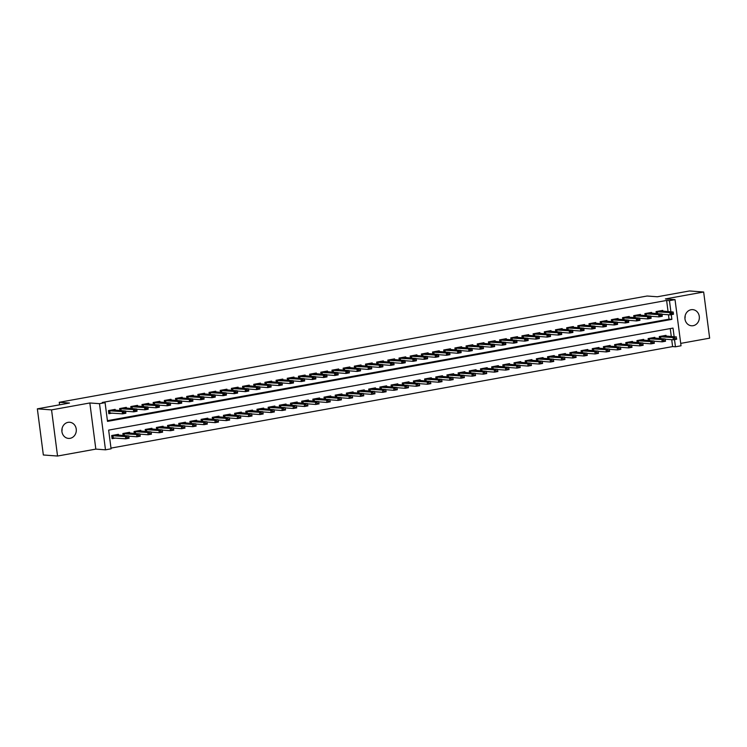 <?xml version="1.0" encoding="UTF-8"?>
<svg xmlns="http://www.w3.org/2000/svg" width="747" height="747" viewBox="0 0 747 747"><rect width="100%" height="100%" fill="white"/><g stroke="black" fill="none" stroke-linecap="round" stroke-linejoin="round"><path stroke-width="1.12" d="M62.076 428.479A8.086 7.218 -85.8 0 1 61.88 431.15M70.115 438.321A8.086 7.218 94.2 0 0 76.306 429.955A8.086 7.218 94.2 0 0 69.676 422.27A8.086 7.218 94.2 0 0 68.042 422.354A8.086 7.218 94.2 0 0 61.861 430.72A8.086 7.218 94.2 0 0 68.491 438.405A8.086 7.218 94.2 0 0 70.115 438.321M685.12 315.85A8.086 7.218 -85.8 0 1 684.924 318.521M693.16 325.692A8.086 7.218 94.2 0 0 699.351 317.326A8.086 7.218 94.2 0 0 692.721 309.641A8.086 7.218 94.2 0 0 691.087 309.725A8.086 7.218 94.2 0 0 684.906 318.091A8.086 7.218 94.2 0 0 691.535 325.776A8.086 7.218 94.2 0 0 693.16 325.692M674.149 336.794L673.019 328.082L108.642 430.113L111.079 448.816L105.486 449.825L99.491 403.679L105.084 402.67L107.512 421.383L671.88 319.361L671.273 314.655M95.831 449.115L89.836 402.969L51.552 409.888L37.35 408.842L43.345 454.988L57.547 456.034L95.831 449.115L105.486 449.825M680.722 343.387L709.65 338.158L703.655 292.012L665.381 298.931L675.036 299.64L681.031 345.786L675.447 346.795L674.513 339.605M110.986 448.107L672.608 346.589L675.447 346.795M51.552 409.888L57.547 456.034M37.35 408.842L69.48 403.035L59.256 402.288L647.089 296.017L657.323 296.774L689.453 290.966L703.655 292.012M115.262 410.252L115.15 409.384L108.446 410.598L108.847 413.717L112.227 413.1M126.439 408.226L126.327 407.358L119.623 408.572L119.884 410.589M137.616 406.209L137.504 405.341L130.79 406.555L131.052 408.572M148.784 404.192L148.672 403.324L141.967 404.538L142.229 406.545M159.961 402.166L159.849 401.298L153.144 402.512L153.406 404.529M171.138 400.149L171.026 399.281L164.321 400.495L164.583 402.512M182.315 398.132L182.203 397.264L175.498 398.468L175.76 400.485M193.492 396.106L193.38 395.238L186.675 396.452L186.937 398.468M204.669 394.089L204.557 393.221L197.852 394.435L198.114 396.452M215.846 392.063L215.734 391.204L209.02 392.408L209.281 394.425M227.013 390.046L226.901 389.178L220.197 390.392L220.458 392.408M238.19 388.029L238.078 387.161L231.374 388.375L231.635 390.382M249.367 386.003L249.255 385.144L242.551 386.348L242.812 388.365M260.544 383.986L260.432 383.118L253.728 384.332L253.989 386.348M271.721 381.969L271.609 381.101L264.905 382.315L265.166 384.322M282.898 379.943L282.786 379.074L276.082 380.288L276.343 382.305M294.075 377.926L293.963 377.058L287.25 378.271L287.511 380.288M305.252 375.909L305.131 375.041L298.427 376.255L298.688 378.262M316.42 373.883L316.308 373.014L309.603 374.228L309.865 376.245M327.597 371.866L327.485 370.998L320.78 372.211L321.042 374.228M338.774 369.849L338.662 368.981L331.957 370.185L332.219 372.202M349.951 367.823L349.839 366.954L343.134 368.168L343.396 370.185M361.128 365.806L361.016 364.938L354.311 366.151L354.573 368.168M372.305 363.78L372.193 362.921L365.479 364.125L365.75 366.142M383.482 361.763L383.36 360.894L376.656 362.108L376.918 364.125M394.649 359.746L394.537 358.877L387.833 360.091L388.095 362.099M405.826 357.72L405.714 356.861L399.01 358.065L399.272 360.082M417.003 355.703L416.891 354.834L410.187 356.048L410.448 358.065M428.18 353.686L428.068 352.817L421.364 354.031L421.625 356.039M439.357 351.66L439.245 350.791L432.541 352.005L432.802 354.022M450.534 349.643L450.422 348.774L443.709 349.988L443.979 352.005M461.711 347.626L461.59 346.757L454.886 347.971L455.147 349.979M472.879 345.6L472.767 344.731L466.063 345.945L466.324 347.962M484.056 343.583L483.944 342.714L477.24 343.928L477.501 345.945M495.233 341.566L495.121 340.697L488.417 341.902L488.678 343.919M506.41 339.54L506.298 338.671L499.594 339.885L499.855 341.902M517.587 337.523L517.475 336.654L510.771 337.868L511.032 339.885M528.764 335.496L528.652 334.637L521.948 335.842L522.209 337.859M539.941 333.479L539.82 332.611L533.115 333.825L533.377 335.842M551.109 331.463L550.997 330.594L544.292 331.808L544.554 333.816M562.286 329.436L562.174 328.577L555.469 329.782L555.731 331.799M573.463 327.419L573.351 326.551L566.646 327.765L566.908 329.782M584.64 325.403L584.528 324.534L577.823 325.748L578.085 327.756M595.817 323.376L595.704 322.508L589 323.722L589.262 325.739M606.994 321.359L606.881 320.491L600.177 321.705L600.439 323.722M618.171 319.342L618.049 318.474L611.345 319.688L611.606 321.696M629.338 317.316L629.226 316.448L622.522 317.662L622.783 319.679M640.515 315.299L640.403 314.431L633.699 315.645L633.96 317.662M651.692 313.282L651.58 312.414L644.876 313.619L645.137 315.636M672.608 346.589L671.712 339.689M671.301 336.58L670.264 328.587M666.109 336.206L665.997 335.338L659.293 336.552L659.554 338.559M654.932 338.223L654.82 337.355L648.116 338.568L648.377 340.585M643.755 340.24L643.643 339.371L636.939 340.585L637.2 342.602M632.578 342.266L632.466 341.398L625.762 342.612L626.023 344.619M621.411 344.283L621.289 343.415L614.585 344.628L614.846 346.645M610.234 346.3L610.122 345.441L603.408 346.645L603.669 348.662M599.057 348.326L598.945 347.458L592.24 348.672L592.502 350.679M587.88 350.343L587.768 349.475L581.063 350.688L581.325 352.705M576.703 352.36L576.591 351.501L569.886 352.705L570.148 354.722M565.526 354.386L565.414 353.518L558.709 354.732L558.971 356.749M554.349 356.403L554.237 355.535L547.532 356.749L547.794 358.765M543.172 358.42L543.06 357.561L536.355 358.765L536.617 360.782M532.004 360.446L531.892 359.578L525.178 360.792L525.44 362.809M520.827 362.463L520.715 361.595L514.011 362.809L514.272 364.825M509.65 364.489L509.538 363.621L502.834 364.835L503.095 366.842M498.473 366.506L498.361 365.638L491.657 366.852L491.918 368.869M487.296 368.523L487.184 367.655L480.48 368.869L480.741 370.885M476.119 370.549L476.007 369.681L469.303 370.895L469.564 372.902M464.942 372.566L464.83 371.698L458.126 372.912L458.387 374.929M453.774 374.583L453.662 373.724L446.949 374.929L447.21 376.946M442.597 376.609L442.485 375.741L435.781 376.955L436.043 378.962M431.421 378.626L431.308 377.758L424.604 378.972L424.866 380.989M420.244 380.643L420.131 379.784L413.427 380.989L413.689 383.006M409.067 382.669L408.954 381.801L402.25 383.015L402.512 385.032M397.89 384.686L397.777 383.818L391.073 385.032L391.335 387.049M386.713 386.703L386.601 385.844L379.896 387.049L380.158 389.066M375.545 388.729L375.433 387.861L368.719 389.075L368.981 391.092M364.368 390.746L364.256 389.878L357.552 391.092L357.813 393.109M353.191 392.773L353.079 391.904L346.375 393.118L346.636 395.126M342.014 394.789L341.902 393.921L335.198 395.135L335.459 397.152M330.837 396.806L330.725 395.938L324.021 397.152L324.282 399.169M319.66 398.833L319.548 397.964L312.844 399.178L313.105 401.186M308.483 400.85L308.371 399.981L301.667 401.195L301.928 403.212M297.315 402.866L297.203 402.007L290.49 403.212L290.751 405.229M286.138 404.893L286.026 404.024L279.322 405.238L279.583 407.246M274.961 406.91L274.849 406.041L268.145 407.255L268.406 409.272M263.784 408.926L263.672 408.067L256.968 409.272L257.229 411.289M252.607 410.953L252.495 410.084L245.791 411.298L246.052 413.315M241.43 412.97L241.318 412.101L234.614 413.315L234.875 415.332M230.253 414.987L230.141 414.127L223.437 415.332L223.698 417.349M219.086 417.013L218.974 416.144L212.26 417.358L212.521 419.375M207.909 419.03L207.797 418.161L201.092 419.375L201.354 421.392M196.732 421.056L196.62 420.188L189.915 421.401L190.177 423.409M185.555 423.073L185.443 422.204L178.738 423.418L179 425.435M174.378 425.09L174.266 424.221L167.561 425.435L167.823 427.452M163.201 427.116L163.089 426.248L156.384 427.461L156.646 429.469M152.024 429.133L151.912 428.264L145.207 429.478L145.469 431.495M140.856 431.15L140.744 430.291L134.03 431.495L134.292 433.512M129.679 433.176L129.567 432.308L122.863 433.521L123.124 435.529M118.502 435.193L118.39 434.324L111.686 435.538L112.087 438.657L115.468 438.05M668.07 311.639L666.613 300.443L102.236 402.465L105.084 402.67M107.419 420.673L669.041 319.146L668.472 314.748M662.869 311.256L662.757 310.388L656.053 311.602L656.314 313.619M59.256 402.288L59.583 404.827M89.836 402.969L99.491 403.679M666.613 300.443L669.452 300.649L675.036 299.64M670.909 311.844L669.452 300.649M669.041 319.146L671.88 319.361M660.143 310.864L673.187 312.013L673.477 314.263L670.124 314.87L669.835 312.62L656.071 311.723M671.581 313.833L673.252 313.535L671.525 313.46L670.124 314.87L662.038 314.272M671.525 313.46L669.835 312.62L673.187 312.013L673.206 313.161M673.477 314.263L673.252 313.535M665.278 339.213L673.364 339.81L673.075 337.569L676.427 336.962L663.383 335.805M676.446 338.102L676.717 339.203L673.364 339.81L676.493 338.475L674.821 338.783M659.302 336.673L673.075 337.569L674.765 338.4M676.493 338.475L676.717 339.203M648.966 312.881L662.01 314.039L662.3 316.28L658.947 316.887L658.658 314.646L644.894 313.749M660.404 315.85L662.075 315.551L660.357 315.477L658.947 316.887L650.861 316.289M660.357 315.477L658.658 314.646L662.01 314.039L662.029 315.178M662.3 316.28L662.075 315.551M637.789 314.907L650.833 316.056L651.123 318.306L647.77 318.904L647.481 316.663L633.717 315.766M649.227 317.877L650.898 317.568L649.18 317.503L647.77 318.904L639.684 318.315M649.18 317.503L647.481 316.663L650.833 316.056L650.852 317.195M651.123 318.306L650.898 317.568M626.612 316.924L639.656 318.073L639.946 320.323L636.593 320.93L636.304 318.68L622.54 317.783M638.05 319.893L639.731 319.595L638.003 319.52L636.593 320.93L628.507 320.332M638.003 319.52L636.304 318.68L639.656 318.073L639.675 319.221M639.946 320.323L639.731 319.595M615.435 318.941L628.479 320.099L628.769 322.34L625.416 322.947L625.127 320.706L611.363 319.809M626.873 321.92L628.554 321.612L626.826 321.537L625.416 322.947L617.339 322.349M626.826 321.537L625.127 320.706L628.479 320.099L628.507 321.238M628.769 322.34L628.554 321.612M654.101 341.239L662.187 341.827L661.898 339.586L665.25 338.979L652.206 337.831M665.269 340.118L665.54 341.23L662.187 341.827L665.316 340.492L663.644 340.8M648.135 338.69L661.898 339.586L663.597 340.427M665.316 340.492L665.54 341.23M642.924 343.256L651.01 343.853L650.721 341.603L654.073 341.005L641.029 339.848M654.092 342.145L654.363 343.247L651.01 343.853L654.139 342.518L652.467 342.817M636.958 340.707L650.721 341.603L652.42 342.443M654.139 342.518L654.363 343.247M631.747 345.282L639.834 345.87L639.544 343.629L642.896 343.022L629.852 341.865M642.915 344.162L643.186 345.263L639.834 345.87L642.971 344.535L641.29 344.843M625.781 342.733L639.544 343.629L641.243 344.47M642.971 344.535L643.186 345.263M620.58 347.299L628.657 347.897L628.367 345.646L631.719 345.039L618.675 343.891M631.747 346.178L632.009 347.29L628.657 347.897L631.794 346.561L630.113 346.86M614.604 344.75L628.367 345.646L630.066 346.487M631.794 346.561L632.009 347.29M604.258 320.967L617.302 322.116L617.601 324.366L614.249 324.973L613.95 322.723L600.186 321.826M615.696 323.937L617.377 323.628L615.649 323.563L614.249 324.973L606.162 324.375M615.649 323.563L613.95 322.723L617.302 322.116L617.33 323.255M617.601 324.366L617.377 323.628M609.403 349.316L617.48 349.913L617.19 347.663L620.542 347.066L607.498 345.908M620.57 348.205L620.841 349.307L617.48 349.913L620.617 348.578L618.936 348.877M603.427 346.767L617.19 347.663L618.889 348.504M620.617 348.578L620.841 349.307M593.081 322.984L606.125 324.142L606.424 326.383L603.072 326.99L602.773 324.74L589.009 323.843M604.528 325.953L606.2 325.655L604.472 325.58L603.072 326.99L594.986 326.392M604.472 325.58L602.773 324.74L606.125 324.142L606.153 325.281M606.424 326.383L606.2 325.655M598.226 351.342L606.312 351.93L606.013 349.689L609.365 349.082L596.321 347.934M609.393 350.222L609.664 351.323L606.312 351.93L609.44 350.595L607.759 350.903M592.25 348.793L606.013 349.689L607.713 350.53M609.44 350.595L609.664 351.323M581.913 325.001L594.957 326.159L595.247 328.4L591.895 329.007L591.605 326.766L577.833 325.869M593.351 327.98L595.023 327.672L593.295 327.606L591.895 329.007L583.809 328.419M593.295 327.606L591.605 326.766L594.957 326.159L594.976 327.298M595.247 328.4L595.023 327.672M587.049 353.359L595.135 353.957L594.845 351.706L598.198 351.099L585.153 349.951M598.216 352.248L598.487 353.35L595.135 353.957L598.263 352.621L596.592 352.92M581.073 350.81L594.845 351.706L596.536 352.547M598.263 352.621L598.487 353.35M570.736 327.027L583.781 328.176L584.07 330.426L580.718 331.033L580.428 328.783L566.665 327.886M582.174 329.997L583.846 329.698L582.128 329.623L580.718 331.033L572.632 330.435M582.128 329.623L580.428 328.783L583.781 328.176L583.799 329.315M584.07 330.426L583.846 329.698M575.872 355.376L583.958 355.974L583.668 353.733L587.021 353.126L573.976 351.968M587.039 354.265L587.31 355.367L583.958 355.974L587.086 354.638L585.415 354.937M569.905 352.827L583.668 353.733L585.368 354.564M587.086 354.638L587.31 355.367M559.559 329.044L572.604 330.202L572.893 332.443L569.541 333.05L569.251 330.809L555.488 329.903M570.997 332.013L572.669 331.715L570.951 331.64L569.541 333.05L561.455 332.452M570.951 331.64L569.251 330.809L572.604 330.202L572.622 331.341M572.893 332.443L572.669 331.715M564.695 357.402L572.781 357.99L572.491 355.749L575.844 355.142L562.799 353.994M575.862 356.282L576.133 357.383L572.781 357.99L575.909 356.655L574.238 356.963M558.728 354.853L572.491 355.749L574.191 356.59M575.909 356.655L576.133 357.383M548.382 331.07L561.427 332.219L561.716 334.46L558.364 335.067L558.074 332.826L544.311 331.929M559.82 334.04L561.501 333.732L559.774 333.666L558.364 335.067L550.278 334.479M559.774 333.666L558.074 332.826L561.427 332.219L561.445 333.358M561.716 334.46L561.501 333.732M553.518 359.419L561.604 360.017L561.314 357.766L564.667 357.159L551.622 356.011M564.685 358.308L564.956 359.41L561.604 360.017L564.741 358.681L563.061 358.98M547.551 356.87L561.314 357.766L563.014 358.607M564.741 358.681L564.956 359.41M537.205 333.087L550.25 334.236L550.539 336.486L547.187 337.093L546.897 334.843L533.134 333.946M548.643 336.057L550.324 335.758L548.597 335.683L547.187 337.093L539.11 336.495M548.597 335.683L546.897 334.843L550.25 334.236L550.278 335.384M550.539 336.486L550.324 335.758M542.35 361.436L550.427 362.034L550.137 359.793L553.49 359.186L540.445 358.028M553.508 360.325L553.779 361.427L550.427 362.034L553.564 360.698L551.884 360.997M536.374 358.896L550.137 359.793L551.837 360.624M553.564 360.698L553.779 361.427M526.028 335.104L539.073 336.262L539.371 338.503L536.01 339.11L535.72 336.869L521.957 335.963M537.466 338.074L539.147 337.775L537.42 337.7L536.01 339.11L527.933 338.512M537.42 337.7L535.72 336.869L539.073 336.262L539.101 337.401M539.371 338.503L539.147 337.775M531.173 363.462L539.25 364.05L538.961 361.809L542.313 361.203L529.268 360.054M542.341 362.342L542.611 363.453L539.25 364.05L542.387 362.715L540.707 363.023M525.197 360.913L538.961 361.809L540.66 362.65M542.387 362.715L542.611 363.453M514.851 337.13L527.896 338.279L528.194 340.52L524.842 341.127L524.543 338.886L510.78 337.989M526.299 340.1L527.97 339.792L526.243 339.726L524.842 341.127L516.756 340.539M526.243 339.726L524.543 338.886L527.896 338.279L527.924 339.418M528.194 340.52L527.97 339.792M519.996 365.479L528.082 366.077L527.784 363.826L531.136 363.219L518.091 362.071M531.164 364.368L531.434 365.47L528.082 366.077L531.21 364.741L529.53 365.04M514.02 362.93L527.784 363.826L529.483 364.667M531.21 364.741L531.434 365.47M503.683 339.147L516.728 340.296L517.017 342.546L513.665 343.153L513.376 340.903L499.603 340.006M515.122 342.117L516.793 341.818L515.066 341.743L513.665 343.153L505.579 342.556M515.066 341.743L513.376 340.903L516.728 340.296L516.747 341.444M517.017 342.546L516.793 341.818M508.819 367.496L516.905 368.094L516.616 365.853L519.968 365.246L506.924 364.088M519.987 366.385L520.257 367.487L516.905 368.094L520.033 366.758L518.362 367.066M502.843 364.956L516.616 365.853L518.306 366.684M520.033 366.758L520.257 367.487M492.506 341.164L505.551 342.322L505.84 344.563L502.488 345.17L502.199 342.929L488.435 342.033M503.945 344.134L505.616 343.835L503.898 343.76L502.488 345.17L494.402 344.572M503.898 343.76L502.199 342.929L505.551 342.322L505.57 343.461M505.84 344.563L505.616 343.835M497.642 369.522L505.728 370.11L505.439 367.869L508.791 367.263L495.747 366.114M508.81 368.402L509.081 369.513L505.728 370.11L508.856 368.775L507.185 369.083M491.675 366.973L505.439 367.869L507.138 368.71M508.856 368.775L509.081 369.513M481.329 343.19L494.374 344.339L494.663 346.589L491.311 347.187L491.022 344.946L477.258 344.05M492.768 346.16L494.439 345.852L492.721 345.786L491.311 347.187L483.225 346.599M492.721 345.786L491.022 344.946L494.374 344.339L494.393 345.478M494.663 346.589L494.439 345.852M486.465 371.539L494.551 372.137L494.262 369.886L497.614 369.289L484.57 368.131M497.633 370.428L497.904 371.53L494.551 372.137L497.679 370.801L496.008 371.1M480.498 368.99L494.262 369.886L495.961 370.727M497.679 370.801L497.904 371.53M470.152 345.207L483.197 346.356L483.486 348.606L480.134 349.213L479.845 346.963L466.081 346.066M481.591 348.177L483.272 347.878L481.544 347.803L480.134 349.213L472.048 348.616M481.544 347.803L479.845 346.963L483.197 346.356L483.216 347.504M483.486 348.606L483.272 347.878M475.288 373.565L483.374 374.154L483.085 371.913L486.437 371.306L473.393 370.148M486.456 372.445L486.727 373.547L483.374 374.154L486.512 372.818L484.831 373.127M469.321 371.016L483.085 371.913L484.784 372.753M486.512 372.818L486.727 373.547M458.975 347.224L472.02 348.382L472.309 350.623L468.957 351.23L468.668 348.989L454.904 348.093M470.414 350.203L472.095 349.895L470.367 349.82L468.957 351.23L460.88 350.632M470.367 349.82L468.668 348.989L472.02 348.382L472.048 349.521M472.309 350.623L472.095 349.895M464.12 375.582L472.197 376.18L471.908 373.93L475.26 373.323L462.216 372.174M475.279 374.462L475.55 375.573L472.197 376.18L475.335 374.845L473.654 375.143M458.144 373.033L471.908 373.93L473.607 374.77M475.335 374.845L475.55 375.573M447.798 349.251L460.843 350.399L461.142 352.649L457.78 353.256L457.491 351.006L443.727 350.11M459.237 352.22L460.918 351.912L459.19 351.846L457.78 353.256L449.703 352.659M459.19 351.846L457.491 351.006L460.843 350.399L460.871 351.538M461.142 352.649L460.918 351.912M452.943 377.599L461.02 378.197L460.731 375.946L464.083 375.349L451.039 374.191M464.111 376.488L464.373 377.59L461.02 378.197L464.158 376.862L462.477 377.16M446.967 375.05L460.731 375.946L462.43 376.787M464.158 376.862L464.373 377.59M436.622 351.267L449.666 352.425L449.965 354.666L446.613 355.273L446.314 353.023L432.55 352.126M448.06 354.237L449.741 353.938L448.013 353.863L446.613 355.273L438.526 354.676M448.013 353.863L446.314 353.023L449.666 352.425L449.694 353.564M449.965 354.666L449.741 353.938M441.766 379.625L449.853 380.214L449.554 377.973L452.906 377.366L439.862 376.217M452.934 378.505L453.205 379.607L449.853 380.214L452.981 378.878L451.3 379.187M435.79 377.076L449.554 377.973L451.253 378.813M452.981 378.878L453.205 379.607M425.454 353.284L438.498 354.442L438.788 356.683L435.436 357.29L435.146 355.049L421.373 354.153M436.892 356.263L438.564 355.955L436.836 355.889L435.436 357.29L427.349 356.702M436.836 355.889L435.146 355.049L438.498 354.442L438.517 355.581M438.788 356.683L438.564 355.955M430.589 381.642L438.676 382.24L438.377 379.99L441.738 379.383L428.694 378.234M441.757 380.531L442.028 381.633L438.676 382.24L441.804 380.905L440.132 381.203M424.613 379.093L438.377 379.99L440.076 380.83M441.804 380.905L442.028 381.633M414.277 355.311L427.321 356.459L427.611 358.709L424.259 359.316L423.969 357.066L410.206 356.17M425.715 358.28L427.387 357.981L425.669 357.906L424.259 359.316L416.172 358.719M425.669 357.906L423.969 357.066L427.321 356.459L427.34 357.598M427.611 358.709L427.387 357.981M419.412 383.659L427.499 384.257L427.209 382.016L430.561 381.409L417.517 380.251M430.58 382.548L430.851 383.65L427.499 384.257L430.627 382.922L428.955 383.22M413.446 381.11L427.209 382.016L428.909 382.847M430.627 382.922L430.851 383.65M403.1 357.327L416.144 358.485L416.434 360.726L413.082 361.333L412.792 359.092L399.029 358.187M414.538 360.297L416.21 359.998L414.492 359.923L413.082 361.333L404.995 360.736M414.492 359.923L412.792 359.092L416.144 358.485L416.163 359.624M416.434 360.726L416.21 359.998M408.236 385.685L416.322 386.274L416.032 384.033L419.384 383.426L406.34 382.277M419.403 384.565L419.674 385.667L416.322 386.274L419.45 384.938L417.778 385.247M402.269 383.136L416.032 384.033L417.732 384.873M419.45 384.938L419.674 385.667M391.923 359.354L404.967 360.502L405.257 362.743L401.905 363.35L401.615 361.109L387.852 360.213M403.361 362.323L405.042 362.015L403.315 361.95L401.905 363.35L393.818 362.762M403.315 361.95L401.615 361.109L404.967 360.502L404.986 361.641M405.257 362.743L405.042 362.015M397.059 387.702L405.145 388.3L404.855 386.05L408.207 385.443L395.163 384.294M408.226 386.591L408.497 387.693L405.145 388.3L408.282 386.965L406.601 387.263M391.092 385.153L404.855 386.05L406.555 386.89M408.282 386.965L408.497 387.693M380.746 361.371L393.79 362.519L394.08 364.769L390.728 365.376L390.438 363.126L376.675 362.23M392.184 364.34L393.865 364.041L392.138 363.966L390.728 365.376L382.651 364.779M392.138 363.966L390.438 363.126L393.79 362.519L393.818 363.668M394.08 364.769L393.865 364.041M385.891 389.719L393.968 390.317L393.678 388.076L397.03 387.469L383.986 386.311M397.049 388.608L397.32 389.71L393.968 390.317L397.105 388.982L395.424 389.28M379.915 387.179L393.678 388.076L395.378 388.907M397.105 388.982L397.32 389.71M369.569 363.387L382.613 364.545L382.912 366.786L379.551 367.393L379.261 365.152L365.498 364.247M381.007 366.357L382.688 366.058L380.961 365.983L379.551 367.393L371.474 366.796M380.961 365.983L379.261 365.152L382.613 364.545L382.641 365.685M382.912 366.786L382.688 366.058M374.714 391.745L382.791 392.334L382.501 390.093L385.854 389.486L372.809 388.337M385.882 390.625L386.143 391.736L382.791 392.334L385.928 390.998L384.247 391.307M368.738 389.196L382.501 390.093L384.201 390.933M385.928 390.998L386.143 391.736M358.392 365.414L371.436 366.562L371.735 368.803L368.383 369.41L368.084 367.169L354.321 366.273M369.83 368.383L371.511 368.075L369.784 368.01L368.383 369.41L360.297 368.822M369.784 368.01L368.084 367.169L371.436 366.562L371.464 367.701M371.735 368.803L371.511 368.075M363.537 393.762L371.623 394.36L371.324 392.11L374.677 391.503L361.632 390.354M374.705 392.651L374.975 393.753L371.623 394.36L374.751 393.025L373.07 393.324M357.561 391.213L371.324 392.11L373.024 392.95M374.751 393.025L374.975 393.753M347.224 367.431L360.269 368.579L360.558 370.829L357.206 371.436L356.917 369.186L343.144 368.29M358.663 370.4L360.334 370.101L358.607 370.026L357.206 371.436L349.12 370.839M358.607 370.026L356.917 369.186L360.269 368.579L360.287 369.728M360.558 370.829L360.334 370.101M352.36 395.779L360.446 396.377L360.147 394.136L363.509 393.529L350.464 392.371M363.528 394.668L363.798 395.77L360.446 396.377L363.574 395.042L361.903 395.35M346.384 393.239L360.147 394.136L361.847 394.967M363.574 395.042L363.798 395.77M336.047 369.448L349.092 370.605L349.381 372.846L346.029 373.453L345.74 371.212L331.976 370.316M347.486 372.417L349.157 372.118L347.439 372.043L346.029 373.453L337.943 372.856M347.439 372.043L345.74 371.212L349.092 370.605L349.11 371.745M349.381 372.846L349.157 372.118M341.183 397.806L349.269 398.394L348.98 396.153L352.332 395.546L339.287 394.397M352.351 396.685L352.621 397.796L349.269 398.394L352.397 397.059L350.726 397.367M335.216 395.256L348.98 396.153L350.679 396.993M352.397 397.059L352.621 397.796M324.87 371.474L337.915 372.622L338.204 374.873L334.852 375.47L334.563 373.229L320.799 372.333M336.309 374.443L337.98 374.135L336.262 374.07L334.852 375.47L326.766 374.882M336.262 374.07L334.563 373.229L337.915 372.622L337.933 373.761M338.204 374.873L337.98 374.135M330.006 399.822L338.092 400.42L337.803 398.17L341.155 397.572L328.11 396.414M341.174 398.711L341.444 399.813L338.092 400.42L341.22 399.085L339.549 399.384M324.039 397.273L337.803 398.17L339.502 399.01M341.22 399.085L341.444 399.813M313.693 373.491L326.738 374.639L327.027 376.89L323.675 377.496L323.386 375.246L309.622 374.35M325.132 376.46L326.812 376.161L325.085 376.086L323.675 377.496L315.589 376.899M325.085 376.086L323.386 375.246L326.738 374.639L326.756 375.788M327.027 376.89L326.812 376.161M318.829 401.849L326.915 402.437L326.626 400.196L329.978 399.589L316.933 398.431M329.997 400.728L330.267 401.83L326.915 402.437L330.053 401.102L328.372 401.41M312.862 399.3L326.626 400.196L328.325 401.036M330.053 401.102L330.267 401.83M302.516 375.508L315.561 376.665L315.85 378.906L312.498 379.513L312.209 377.272L298.445 376.376M313.955 378.486L315.636 378.178L313.908 378.103L312.498 379.513L304.421 378.916M313.908 378.103L312.209 377.272L315.561 376.665L315.589 377.805M315.85 378.906L315.636 378.178M307.661 403.866L315.738 404.463L315.449 402.213L318.801 401.606L305.756 400.457M318.82 402.745L319.09 403.856L315.738 404.463L318.876 403.128L317.195 403.427M301.685 401.316L315.449 402.213L317.148 403.053M318.876 403.128L319.09 403.856M291.339 377.534L304.384 378.682L304.683 380.933L301.321 381.54L301.032 379.289L287.268 378.393M302.778 380.503L304.459 380.195L302.731 380.13L301.321 381.54L293.244 380.942M302.731 380.13L301.032 379.289L304.384 378.682L304.412 379.821M304.683 380.933L304.459 380.195M296.484 405.882L304.561 406.48L304.272 404.23L307.624 403.632L294.579 402.474M307.652 404.771L307.913 405.873L304.561 406.48L307.699 405.145L306.018 405.444M290.508 403.333L304.272 404.23L305.971 405.07M307.699 405.145L307.913 405.873M280.162 379.551L293.207 380.709L293.506 382.95L290.153 383.556L289.855 381.306L276.091 380.41M291.601 382.52L293.282 382.221L291.554 382.147L290.153 383.556L282.067 382.959M291.554 382.147L289.855 381.306L293.207 380.709L293.235 381.848M293.506 382.95L293.282 382.221M285.307 407.909L293.394 408.497L293.095 406.256L296.447 405.649L283.402 404.5M296.475 406.788L296.746 407.89L293.394 408.497L296.522 407.162L294.841 407.47M279.331 405.36L293.095 406.256L294.794 407.096M296.522 407.162L296.746 407.89M268.995 381.568L282.039 382.725L282.329 384.966L278.976 385.573L278.687 383.332L264.914 382.436M280.433 384.546L282.105 384.238L280.377 384.173L278.976 385.573L270.89 384.985M280.377 384.173L278.687 383.332L282.039 382.725L282.058 383.865M282.329 384.966L282.105 384.238M274.13 409.926L282.217 410.523L281.918 408.273L285.279 407.666L272.235 406.517M285.298 408.814L285.569 409.916L282.217 410.523L285.345 409.188L283.673 409.487M268.154 407.376L281.918 408.273L283.617 409.113M285.345 409.188L285.569 409.916M257.818 383.594L270.862 384.742L271.152 386.993L267.8 387.6L267.51 385.349L253.747 384.453M269.256 386.563L270.928 386.264L269.209 386.19L267.8 387.6L259.713 387.002M269.209 386.19L267.51 385.349L270.862 384.742L270.881 385.882M271.152 386.993L270.928 386.264M262.953 411.942L271.04 412.54L270.75 410.299L274.102 409.692L261.058 408.534M274.121 410.831L274.392 411.933L271.04 412.54L274.168 411.205L272.496 411.504M256.987 409.393L270.75 410.299L272.44 411.13M274.168 411.205L274.392 411.933M246.641 385.611L259.685 386.769L259.975 389.01L256.623 389.617L256.333 387.376L242.57 386.47M258.079 388.58L259.751 388.281L258.032 388.207L256.623 389.617L248.536 389.019M258.032 388.207L256.333 387.376L259.685 386.769L259.704 387.908M259.975 389.01L259.751 388.281M251.776 413.969L259.863 414.557L259.573 412.316L262.925 411.709L249.881 410.561M262.944 412.848L263.215 413.95L259.863 414.557L262.991 413.222L261.319 413.53M245.81 411.42L259.573 412.316L261.273 413.156M262.991 413.222L263.215 413.95M235.464 387.637L248.508 388.785L248.798 391.026L245.446 391.633L245.156 389.392L231.393 388.496M246.902 390.606L248.583 390.298L246.855 390.233L245.446 391.633L237.359 391.045M246.855 390.233L245.156 389.392L248.508 388.785L248.527 389.925M248.798 391.026L248.583 390.298M240.599 415.986L248.686 416.583L248.396 414.333L251.748 413.726L238.704 412.577M251.767 414.874L252.038 415.976L248.686 416.583L251.823 415.248L250.142 415.547M234.633 413.436L248.396 414.333L250.096 415.173M251.823 415.248L252.038 415.976M224.287 389.654L237.331 390.802L237.621 393.053L234.269 393.66L233.979 391.409L220.216 390.513M235.725 392.623L237.406 392.324L235.678 392.25L234.269 393.66L226.192 393.062M235.678 392.25L233.979 391.409L237.331 390.802L237.35 391.951M237.621 393.053L237.406 392.324M229.432 418.003L237.509 418.6L237.219 416.359L240.571 415.752L227.527 414.594M240.59 416.891L240.861 417.993L237.509 418.6L240.646 417.265L238.965 417.564M223.456 415.463L237.219 416.359L238.919 417.19M240.646 417.265L240.861 417.993M213.11 391.671L226.154 392.829L226.453 395.07L223.092 395.677L222.802 393.436L209.039 392.53M224.548 394.64L226.229 394.341L224.502 394.267L223.092 395.677L215.015 395.079M224.502 394.267L222.802 393.436L226.154 392.829L226.182 393.968M226.453 395.07L226.229 394.341M218.255 420.029L226.332 420.617L226.042 418.376L229.394 417.769L216.35 416.621M229.422 418.908L229.684 420.019L226.332 420.617L229.469 419.282L227.788 419.59M212.279 417.48L226.042 418.376L227.742 419.216M229.469 419.282L229.684 420.019M201.933 393.697L214.977 394.846L215.276 397.087L211.924 397.693L211.625 395.452L197.862 394.556M213.371 396.666L215.052 396.358L213.325 396.293L211.924 397.693L203.838 397.105M213.325 396.293L211.625 395.452L214.977 394.846L215.005 395.985M215.276 397.087L215.052 396.358M207.078 422.046L215.164 422.643L214.865 420.393L218.217 419.786L205.173 418.637M218.245 420.935L218.516 422.036L215.164 422.643L218.292 421.308L216.611 421.607M201.102 419.497L214.865 420.393L216.565 421.233M218.292 421.308L218.516 422.036M190.765 395.714L203.81 396.862L204.099 399.113L200.747 399.72L200.448 397.469L186.685 396.573M202.204 398.683L203.875 398.384L202.148 398.31L200.747 399.72L192.661 399.122M202.148 398.31L200.448 397.469L203.81 396.862L203.828 398.011M204.099 399.113L203.875 398.384M195.901 424.063L203.987 424.66L203.688 422.419L207.05 421.812L194.005 420.654M207.068 422.951L207.339 424.053L203.987 424.66L207.115 423.325L205.444 423.633M189.925 421.523L203.688 422.419L205.388 423.25M207.115 423.325L207.339 424.053M179.588 397.731L192.633 398.889L192.922 401.13L189.57 401.737L189.28 399.496L175.517 398.599M191.027 400.7L192.698 400.401L190.98 400.327L189.57 401.737L181.484 401.139M190.98 400.327L189.28 399.496L192.633 398.889L192.651 400.028M192.922 401.13L192.698 400.401M184.724 426.089L192.81 426.677L192.521 424.436L195.873 423.829L182.828 422.681M195.891 424.968L196.162 426.079L192.81 426.677L195.938 425.342L194.267 425.65M178.757 423.54L192.521 424.436L194.211 425.276M195.938 425.342L196.162 426.079M168.411 399.757L181.456 400.906L181.745 403.156L178.393 403.753L178.103 401.512L164.34 400.616M179.85 402.726L181.521 402.418L179.803 402.353L178.393 403.753L170.307 403.165M179.803 402.353L178.103 401.512L181.456 400.906L181.474 402.045M181.745 403.156L181.521 402.418M173.547 428.106L181.633 428.703L181.344 426.453L184.696 425.855L171.651 424.698M184.714 426.995L184.985 428.096L181.633 428.703L184.761 427.368L183.09 427.667M167.58 425.557L181.344 426.453L183.043 427.293M184.761 427.368L184.985 428.096M157.234 401.774L170.279 402.922L170.568 405.173L167.216 405.78L166.926 403.529L153.163 402.633M168.673 404.743L170.353 404.444L168.626 404.37L167.216 405.78L159.13 405.182M168.626 404.37L166.926 403.529L170.279 402.922L170.297 404.071M170.568 405.173L170.353 404.444M162.37 430.132L170.456 430.72L170.167 428.479L173.519 427.872L160.474 426.714M173.537 429.011L173.808 430.113L170.456 430.72L173.584 429.385L171.913 429.693M156.403 427.583L170.167 428.479L171.866 429.32M173.584 429.385L173.808 430.113M146.057 403.791L159.102 404.949L159.391 407.19L156.039 407.797L155.75 405.556L141.986 404.659M157.496 406.77L159.176 406.461L157.449 406.387L156.039 407.797L147.962 407.199M157.449 406.387L155.75 405.556L159.102 404.949L159.12 406.088M159.391 407.19L159.176 406.461M151.202 432.149L159.279 432.746L158.99 430.496L162.342 429.889L149.297 428.741M162.36 431.028L162.631 432.139L159.279 432.746L162.416 431.411L160.736 431.71M145.226 429.6L158.99 430.496L160.689 431.336M162.416 431.411L162.631 432.139M134.88 405.817L147.925 406.966L148.214 409.216L144.862 409.823L144.573 407.573L130.809 406.676M146.319 408.786L147.999 408.478L146.272 408.413L144.862 409.823L136.785 409.225M146.272 408.413L144.573 407.573L147.925 406.966L147.953 408.105M148.214 409.216L147.999 408.478M140.025 434.166L148.102 434.763L147.813 432.513L151.165 431.915L138.12 430.758M151.193 433.055L151.454 434.156L148.102 434.763L151.239 433.428L149.559 433.727M134.049 431.617L147.813 432.513L149.512 433.353M151.239 433.428L151.454 434.156M123.703 407.834L136.748 408.992L137.046 411.233L133.694 411.84L133.396 409.589L119.632 408.693M135.142 410.803L136.822 410.505L135.095 410.43L133.694 411.84L125.608 411.242M135.095 410.43L133.396 409.589L136.748 408.992L136.776 410.131M137.046 411.233L136.822 410.505M128.848 436.192L136.934 436.78L136.636 434.539L139.988 433.932L126.943 432.784M140.016 435.071L140.287 436.173L136.934 436.78L140.062 435.445L138.382 435.753M122.872 433.643L136.636 434.539L138.335 435.38M140.062 435.445L140.287 436.173M108.773 413.138L109.874 412.932M112.536 409.851L125.58 411.009L125.87 413.25L122.517 413.857L108.754 412.96M123.974 412.83L125.645 412.521L123.918 412.456L122.517 413.857L122.219 411.616L108.455 410.719M123.918 412.456L122.219 411.616L125.58 411.009L125.599 412.148M125.87 413.25L125.645 412.521M113.114 437.882L112.013 438.078M111.994 437.91L125.757 438.806L125.459 436.556L128.811 435.949L115.776 434.801M128.839 437.098L129.11 438.2L125.757 438.806L128.886 437.471L127.214 437.77M111.695 435.66L125.459 436.556L127.158 437.397M128.886 437.471L129.11 438.2M657.108 311.704L657.36 313.693M657.332 311.704L657.593 313.712M660.834 338.652L660.572 336.645M660.6 338.643L660.348 336.645M645.931 313.721L646.192 315.72M646.155 313.721L646.416 315.729M634.754 315.738L635.015 317.736M634.978 315.748L635.239 317.755M623.577 317.764L623.838 319.753M623.801 317.764L624.062 319.772M612.4 319.781L612.661 321.78M612.624 319.781L612.885 321.789M649.657 340.679L649.395 338.671M649.432 340.66L649.171 338.662M638.48 342.696L638.218 340.688M638.255 342.677L637.994 340.688M627.303 344.712L627.041 342.705M627.078 344.703L626.817 342.705M616.126 346.739L615.864 344.731M615.902 346.72L615.64 344.722M601.223 321.798L601.484 323.796M601.447 321.808L601.708 323.815M604.949 348.756L604.687 346.748M604.725 348.737L604.463 346.748M590.055 323.825L590.307 325.813M590.279 323.825L590.541 325.832M593.772 350.782L593.52 348.765M593.548 350.763L593.286 348.765M578.878 325.841L579.13 327.84M579.102 325.841L579.364 327.849M582.604 352.799L582.343 350.791M582.371 352.78L582.118 350.782M567.701 327.858L567.963 329.857M567.925 327.868L568.187 329.875M571.427 354.816L571.166 352.808M571.194 354.797L570.941 352.808M556.524 329.885L556.786 331.873M556.748 329.885L557.01 331.892M560.25 356.842L559.989 354.825M560.026 356.823L559.764 354.825M545.347 331.901L545.609 333.9M545.571 331.901L545.833 333.918M549.073 358.859L548.812 356.851M548.849 358.84L548.587 356.842M534.17 333.918L534.432 335.917M534.394 333.928L534.656 335.935M537.896 360.876L537.635 358.868M537.672 360.866L537.41 358.868M522.993 335.945L523.255 337.933M523.217 335.945L523.479 337.952M526.719 362.902L526.458 360.894M526.495 362.883L526.233 360.885M511.816 337.961L512.078 339.96M512.05 337.961L512.302 339.978M515.542 364.919L515.29 362.911M515.318 364.9L515.057 362.911M500.649 339.988L500.901 341.977M500.873 339.988L501.134 341.995M504.374 366.936L504.113 364.928M504.141 366.926L503.889 364.928M489.472 342.005L489.733 344.003M489.696 342.005L489.957 344.012M493.197 368.962L492.936 366.954M492.964 368.943L492.712 366.945M478.295 344.022L478.556 346.02M478.519 344.031L478.78 346.038M482.02 370.979L481.759 368.971M481.796 370.96L481.535 368.971M467.118 346.048L467.379 348.037M467.342 346.048L467.603 348.055M470.843 372.996L470.582 370.988M470.619 372.986L470.358 370.988M455.941 348.065L456.202 350.063M456.165 348.065L456.426 350.072M459.666 375.022L459.405 373.014M459.442 375.003L459.181 373.005M444.764 350.082L445.025 352.08M444.988 350.091L445.249 352.098M448.489 377.039L448.228 375.031M448.265 377.02L448.004 375.031M433.587 352.108L433.848 354.097M433.82 352.108L434.072 354.115M437.312 379.065L437.06 377.048M437.088 379.046L436.827 377.048M422.419 354.125L422.671 356.123M422.643 354.125L422.905 356.132M426.145 381.082L425.883 379.074M425.911 381.063L425.659 379.065M411.242 356.142L411.504 358.14M411.466 356.151L411.728 358.158M414.968 383.099L414.706 381.091M414.734 383.08L414.482 381.091M400.065 358.168L400.327 360.157M400.289 358.168L400.551 360.175M403.791 385.125L403.529 383.108M403.567 385.107L403.305 383.108M388.888 360.185L389.15 362.183M389.112 360.185L389.374 362.202M392.614 387.142L392.352 385.135M392.39 387.123L392.128 385.125M377.711 362.202L377.973 364.2M377.935 362.211L378.197 364.219M381.437 389.159L381.175 387.151M381.213 389.15L380.951 387.151M366.534 364.228L366.796 366.217M366.758 364.228L367.02 366.235M370.26 391.185L369.998 389.178M370.036 391.167L369.774 389.168M355.357 366.245L355.619 368.243M355.591 366.245L355.843 368.262M359.083 393.202L358.821 391.195M358.859 393.183L358.597 391.195M344.19 368.271L344.442 370.26M344.414 368.271L344.675 370.279M347.915 395.219L347.654 393.211M347.682 395.21L347.43 393.211M333.013 370.288L333.265 372.286M333.237 370.288L333.498 372.295M336.738 397.245L336.477 395.238M336.505 397.227L336.253 395.228M321.836 372.305L322.097 374.303M322.06 372.314L322.321 374.322M325.561 399.262L325.3 397.255M325.337 399.243L325.076 397.255M310.659 374.331L310.92 376.32M310.883 374.331L311.144 376.339M314.384 401.279L314.123 399.272M314.16 401.27L313.899 399.272M299.482 376.348L299.743 378.346M299.706 376.348L299.967 378.355M303.207 403.305L302.946 401.298M302.983 403.287L302.722 401.288M288.305 378.365L288.566 380.363M288.529 378.374L288.79 380.382M292.03 405.322L291.769 403.315M291.806 405.304L291.545 403.315M277.128 380.391L277.389 382.38M277.361 380.391L277.613 382.399M280.853 407.348L280.592 405.332M280.629 407.33L280.368 405.332M265.96 382.408L266.212 384.406M266.184 382.408L266.446 384.416M269.686 409.365L269.424 407.358M269.452 409.347L269.2 407.348M254.783 384.425L255.035 386.423M255.007 384.434L255.269 386.442M258.509 411.382L258.247 409.375M258.275 411.364L258.023 409.375M243.606 386.451L243.867 388.44M243.83 386.451L244.092 388.459M247.332 413.408L247.07 411.392M247.108 413.39L246.846 411.392M232.429 388.468L232.69 390.466M232.653 388.468L232.915 390.485M236.155 415.425L235.893 413.418M235.931 415.407L235.669 413.408M221.252 390.485L221.514 392.483M221.476 390.494L221.738 392.502M224.978 417.442L224.716 415.435M224.754 417.433L224.492 415.435M210.075 392.511L210.337 394.5M210.299 392.511L210.561 394.519M213.801 419.469L213.539 417.461M213.577 419.45L213.315 417.452M198.898 394.528L199.16 396.526M199.132 394.528L199.384 396.545M202.624 421.485L202.362 419.478M202.4 421.467L202.138 419.478M187.73 396.554L187.983 398.543M187.955 396.554L188.216 398.562M191.456 423.502L191.195 421.495M191.223 423.493L190.971 421.495M176.553 398.571L176.806 400.569M176.778 398.571L177.039 400.579M180.279 425.529L180.018 423.521M180.046 425.51L179.794 423.512M165.376 400.588L165.638 402.586M165.601 400.597L165.862 402.605M169.102 427.545L168.841 425.538M168.878 427.527L168.617 425.538M154.199 402.614L154.461 404.603M154.424 402.614L154.685 404.622M157.925 429.562L157.664 427.555M157.701 429.553L157.44 427.555M143.022 404.631L143.284 406.629M143.247 404.631L143.508 406.639M146.748 431.589L146.487 429.581M146.524 431.57L146.263 429.572M131.845 406.648L132.107 408.646M132.07 406.657L132.331 408.665M135.571 433.605L135.31 431.598M135.347 433.587L135.086 431.598M120.669 408.674L120.93 410.663M120.893 408.674L121.154 410.682M124.394 435.632L124.133 433.615M124.17 435.613L123.909 433.615M109.501 410.691L109.79 412.932M109.725 410.691L110.014 412.942M113.255 437.882L112.965 435.641M113.03 437.882L112.741 435.632"/></g></svg>
